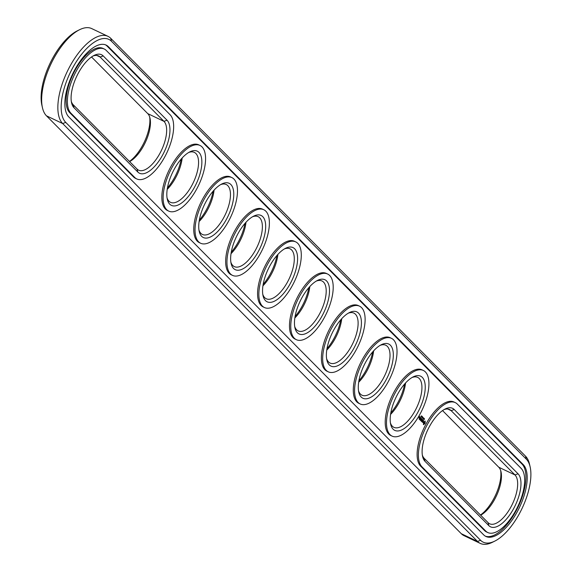 <?xml version="1.0" encoding="UTF-8"?>
<svg xmlns="http://www.w3.org/2000/svg" width="572" height="572" viewBox="0 0 572 572"><rect width="100%" height="100%" fill="white"/><g stroke="black" fill="none" stroke-linecap="round" stroke-linejoin="round"><path stroke-width="0.86" d="M480.659 515.2A27.663 12.083 115.5 0 0 496.396 495.917A27.663 12.083 115.5 0 0 501.015 471.778A27.663 12.083 115.5 0 0 498.763 467.217L442.542 410.574M480.473 515.022A30.037 13.12 115.5 0 0 500.686 470.57M422.322 455.026A27.663 12.083 115.5 0 0 424.252 458.387L488.073 522.672A27.663 12.083 115.5 0 0 489.618 523.78A27.663 12.083 115.5 0 0 511.475 505.927A27.663 12.083 115.5 0 0 514.972 474.939L451.151 410.646A27.663 12.083 115.5 0 0 449.606 409.545A27.663 12.083 115.5 0 0 443.951 409.659M530.144 466.902L529.565 464.335A49.399 21.579 115.5 0 0 525.539 456.184L110.703 38.295A49.399 21.579 115.5 0 0 107.944 36.322L91.734 28.6A49.399 21.579 115.5 0 0 79.601 29.701L77.241 30.874A47.033 20.542 115.5 0 0 50.007 63.435A47.033 20.542 115.5 0 0 41.856 105.098L42.435 107.665A49.399 21.579 115.5 0 0 46.461 115.816L461.297 533.705A49.399 21.579 115.5 0 0 464.056 535.678L480.266 543.4A49.399 21.579 115.5 0 0 492.399 542.299L494.759 541.126A47.033 20.542 115.5 0 0 521.993 508.565A47.033 20.542 115.5 0 0 530.144 466.902A47.033 20.542 115.5 0 0 526.312 459.152L111.476 41.263A47.033 20.542 115.5 0 0 73.423 66.538A47.033 20.542 115.5 0 0 65.751 122.408L480.587 540.297A47.033 20.542 115.5 0 0 494.759 541.126M149.678 116.974A30.037 13.12 -64.5 0 1 129.458 161.426M167.439 187.916A30.037 13.12 115.5 0 0 173.988 178.485A30.037 13.12 115.5 0 0 181.188 159.073M390.812 412.927A30.037 13.12 115.5 0 0 397.361 403.503A30.037 13.12 115.5 0 0 404.561 384.084M358.901 380.788A30.037 13.12 115.5 0 0 365.451 371.357A30.037 13.12 115.5 0 0 372.651 351.944M326.991 348.641A30.037 13.12 115.5 0 0 333.54 339.21A30.037 13.12 115.5 0 0 340.74 319.798M295.08 316.495A30.037 13.12 115.5 0 0 301.63 307.064A30.037 13.12 115.5 0 0 308.83 287.652M263.17 284.348A30.037 13.12 115.5 0 0 269.719 274.917A30.037 13.12 115.5 0 0 276.919 255.505M231.26 252.202A30.037 13.12 115.5 0 0 237.809 242.771A30.037 13.12 115.5 0 0 245.009 223.359M199.349 220.056A30.037 13.12 115.5 0 0 205.899 210.632A30.037 13.12 115.5 0 0 213.099 191.212M488.846 525.639A30.037 13.12 115.5 0 0 513.148 509.495A30.037 13.12 115.5 0 0 518.046 473.809L454.225 409.523A30.037 13.12 115.5 0 0 445.173 408.994A30.037 13.12 115.5 0 0 427.784 429.786A30.037 13.12 115.5 0 0 422.579 456.392A30.037 13.12 115.5 0 0 425.025 461.347L488.846 525.639L488.073 522.672M79.601 29.701A49.399 21.579 115.5 0 0 51.001 63.907A49.399 21.579 115.5 0 0 42.435 107.665M91.527 56.978L147.748 113.614A27.663 12.083 -64.5 0 1 150 118.175A27.663 12.083 -64.5 0 1 145.381 142.314A27.663 12.083 -64.5 0 1 129.644 161.604M182.175 157.965A27.663 12.083 -64.5 0 1 175.146 178.628A27.663 12.083 -64.5 0 1 167.203 189.382M405.548 382.975A27.663 12.083 -64.5 0 1 398.52 403.646A27.663 12.083 -64.5 0 1 390.576 414.4M373.638 350.836A27.663 12.083 -64.5 0 1 366.609 371.5A27.663 12.083 -64.5 0 1 358.665 382.253M341.727 318.69A27.663 12.083 -64.5 0 1 334.699 339.353A27.663 12.083 -64.5 0 1 326.755 350.107M309.817 286.543A27.663 12.083 -64.5 0 1 302.788 307.214A27.663 12.083 -64.5 0 1 294.845 317.96M277.906 254.397A27.663 12.083 -64.5 0 1 270.878 275.068A27.663 12.083 -64.5 0 1 262.934 285.814M245.996 222.251A27.663 12.083 -64.5 0 1 238.967 242.921A27.663 12.083 -64.5 0 1 231.024 253.668M214.085 190.104A27.663 12.083 -64.5 0 1 207.057 210.775A27.663 12.083 -64.5 0 1 199.113 221.528M457.3 404.068A36.358 15.88 115.5 0 0 455.269 402.616A36.358 15.88 115.5 0 0 426.548 426.076A36.358 15.88 115.5 0 0 421.95 466.802L485.771 531.095A36.358 15.88 115.5 0 0 487.802 532.546A36.358 15.88 115.5 0 0 516.523 509.087A36.358 15.88 115.5 0 0 521.121 468.354L457.3 404.068M107.944 36.322A49.399 21.579 115.5 0 0 68.912 68.204A49.399 21.579 115.5 0 0 62.67 123.538L477.506 541.427A49.399 21.579 115.5 0 0 480.266 543.4M92.936 56.063A27.663 12.083 -64.5 0 1 98.591 55.949A27.663 12.083 -64.5 0 1 100.136 57.05L163.957 121.343A27.663 12.083 -64.5 0 1 160.46 152.331A27.663 12.083 -64.5 0 1 138.603 170.184A27.663 12.083 -64.5 0 1 137.058 169.076L73.237 104.783A27.663 12.083 -64.5 0 1 71.314 101.43M188.667 152.495A27.663 12.083 -64.5 0 1 194.323 152.381A27.663 12.083 -64.5 0 1 191.348 186.358A27.663 12.083 -64.5 0 1 170.513 202.324A27.663 12.083 -64.5 0 1 167.045 197.862M412.04 377.513A27.663 12.083 -64.5 0 1 417.696 377.398A27.663 12.083 -64.5 0 1 414.721 411.368A27.663 12.083 -64.5 0 1 393.886 427.341A27.663 12.083 -64.5 0 1 390.411 422.88M380.13 345.366A27.663 12.083 -64.5 0 1 385.785 345.252A27.663 12.083 -64.5 0 1 382.811 379.229A27.663 12.083 -64.5 0 1 361.976 395.195A27.663 12.083 -64.5 0 1 358.501 390.733M348.219 313.22A27.663 12.083 -64.5 0 1 353.875 313.106A27.663 12.083 -64.5 0 1 350.901 347.082A27.663 12.083 -64.5 0 1 330.065 363.056A27.663 12.083 -64.5 0 1 326.598 358.594M316.309 281.074A27.663 12.083 -64.5 0 1 321.964 280.966A27.663 12.083 -64.5 0 1 318.99 314.936A27.663 12.083 -64.5 0 1 298.155 330.909A27.663 12.083 -64.5 0 1 294.687 326.448M284.398 248.934A27.663 12.083 -64.5 0 1 290.054 248.82A27.663 12.083 -64.5 0 1 287.08 282.79A27.663 12.083 -64.5 0 1 266.245 298.763A27.663 12.083 -64.5 0 1 262.777 294.301M252.488 216.788A27.663 12.083 -64.5 0 1 258.144 216.674A27.663 12.083 -64.5 0 1 255.169 250.643A27.663 12.083 -64.5 0 1 234.334 266.616A27.663 12.083 -64.5 0 1 230.866 262.155M220.577 184.642A27.663 12.083 -64.5 0 1 226.233 184.527A27.663 12.083 -64.5 0 1 223.259 218.497A27.663 12.083 -64.5 0 1 202.424 234.47A27.663 12.083 -64.5 0 1 198.956 230.008M455.269 402.616L453.989 402.002A36.358 15.88 115.5 0 0 425.261 425.461A36.358 15.88 115.5 0 0 420.663 466.187L421.95 466.802M487.802 532.546L486.515 531.931A36.358 15.88 115.5 0 1 484.484 530.48L420.663 466.187M74.01 107.75A30.037 13.12 -64.5 0 1 71.564 102.796A30.037 13.12 -64.5 0 1 76.77 76.19A30.037 13.12 -64.5 0 1 94.158 55.391A30.037 13.12 -64.5 0 1 103.21 55.927L167.031 120.213A30.037 13.12 -64.5 0 1 162.133 155.899A30.037 13.12 -64.5 0 1 137.831 172.043L74.01 107.75L73.237 104.783M194.044 188.045A30.037 13.12 -64.5 0 1 167.296 199.235A30.037 13.12 -64.5 0 1 172.501 172.63A30.037 13.12 -64.5 0 1 189.89 151.83A30.037 13.12 -64.5 0 1 201.716 159.273A30.037 13.12 -64.5 0 1 194.044 188.045M417.417 413.063A30.037 13.12 -64.5 0 1 390.669 424.252A30.037 13.12 -64.5 0 1 395.874 397.64A30.037 13.12 -64.5 0 1 413.263 376.848A30.037 13.12 -64.5 0 1 425.089 384.291A30.037 13.12 -64.5 0 1 417.417 413.063M385.507 380.916A30.037 13.12 -64.5 0 1 358.758 392.106A30.037 13.12 -64.5 0 1 363.964 365.501A30.037 13.12 -64.5 0 1 381.352 344.702A30.037 13.12 -64.5 0 1 393.178 352.145A30.037 13.12 -64.5 0 1 385.507 380.916M353.596 348.77A30.037 13.12 -64.5 0 1 326.848 359.96A30.037 13.12 -64.5 0 1 332.053 333.354A30.037 13.12 -64.5 0 1 349.442 312.555A30.037 13.12 -64.5 0 1 361.268 319.998A30.037 13.12 -64.5 0 1 353.596 348.77M321.686 316.623A30.037 13.12 -64.5 0 1 294.938 327.813A30.037 13.12 -64.5 0 1 300.143 301.208A30.037 13.12 -64.5 0 1 317.531 280.409A30.037 13.12 -64.5 0 1 329.358 287.852A30.037 13.12 -64.5 0 1 321.686 316.623M289.775 284.477A30.037 13.12 -64.5 0 1 263.027 295.667A30.037 13.12 -64.5 0 1 268.232 269.062A30.037 13.12 -64.5 0 1 285.621 248.262A30.037 13.12 -64.5 0 1 297.447 255.713A30.037 13.12 -64.5 0 1 289.775 284.477M257.865 252.338A30.037 13.12 -64.5 0 1 231.117 263.52A30.037 13.12 -64.5 0 1 236.322 236.915A30.037 13.12 -64.5 0 1 253.711 216.123A30.037 13.12 -64.5 0 1 265.537 223.566A30.037 13.12 -64.5 0 1 257.865 252.338M225.954 220.191A30.037 13.12 -64.5 0 1 199.206 231.381A30.037 13.12 -64.5 0 1 204.411 204.769A30.037 13.12 -64.5 0 1 221.8 183.977A30.037 13.12 -64.5 0 1 233.626 191.42A30.037 13.12 -64.5 0 1 225.954 220.191M108.401 46.718L523.237 464.607A40.705 17.782 115.5 0 1 518.089 510.203A40.705 17.782 115.5 0 1 485.928 536.472A40.705 17.782 115.5 0 1 483.655 534.841L68.826 116.953A40.705 17.782 115.5 0 1 73.967 71.357A40.705 17.782 115.5 0 1 106.127 45.095A40.705 17.782 115.5 0 1 108.401 46.718L107.114 46.103A40.705 17.782 115.5 0 0 105.47 44.816M485.299 536.136A40.705 17.782 115.5 0 0 517.174 508.865A40.705 17.782 115.5 0 0 521.95 463.992L107.114 46.103M424.338 418.797L424.038 419.662L424.495 418.854M423.344 418.926L423.831 418.068L423.344 418.926M424.338 418.582L423.859 419.44L424.288 418.554M423.223 417.689L423.058 418.632L423.23 417.682M422.88 417.703L422.751 418.325L422.88 417.703M422.694 416.967L422.3 417.91L422.694 416.967M422.2 416.559L421.979 417.41L422.293 416.509M421.671 417.195L422.014 416.223L421.528 417.124M421.593 415.966L422.014 416.352M421.164 415.923L420.963 416.523L421.464 416.066M421.457 416.788L421.8 416.209M421.664 416.202L421.228 416.731M104.254 49.013L102.974 48.405A36.358 15.88 115.5 0 0 74.246 71.865A36.358 15.88 115.5 0 0 69.655 112.591L133.476 176.884A36.358 15.88 115.5 0 0 135.5 178.335L136.787 178.95A36.358 15.88 -64.5 0 1 134.756 177.499L70.935 113.206A36.358 15.88 -64.5 0 1 75.533 72.48A36.358 15.88 -64.5 0 1 104.254 49.013A36.358 15.88 -64.5 0 1 106.285 50.472L170.106 114.757A36.358 15.88 -64.5 0 1 165.508 155.484A36.358 15.88 -64.5 0 1 136.787 178.95M419.305 416.459L419.047 417.667L419.612 416.766L419.305 416.459L419.633 416.631M418.668 417.288L419.255 416.252L418.532 416.788L418.668 417.288M423.695 424.667L425.153 423.18L425.182 421.078L423.723 422.222L423.387 424.517M423.044 422.594L423.602 420.62L422.744 422.415M422.393 422.022L423.101 420.12L421.836 421.614L422.379 422.165L421.9 421.636M421.636 421.578L422.672 419.848L422.3 419.319L422.529 419.869L422.179 420.499L421.807 420.291L421.714 421.328L421.264 421.042L421.636 421.578M421.4 419.541L421.028 420.963L422.057 419.24L421.264 420.441L421.571 419.233L420.785 419.962L421.528 418.54L420.47 420.406L421.271 419.476M419.848 419.776L420.334 420.105L421.285 418.296L420.785 419.09L420.413 418.883L420.313 419.919L419.848 419.776M419.648 419.576L420.699 417.703L419.648 419.576M419.011 418.94L419.498 419.262L420.434 417.596L420.07 417.067L419.834 418.461L419.476 419.083L419.011 418.94M392.07 436.107L390.783 435.499A36.358 15.88 -64.5 0 1 392.092 395.845A36.358 15.88 -64.5 0 1 422.079 369.855L423.359 370.47A36.358 15.88 -64.5 0 1 419.455 415.115A36.358 15.88 -64.5 0 1 392.07 436.107A36.358 15.88 -64.5 0 1 393.379 396.453A36.358 15.88 -64.5 0 1 423.359 370.47M360.16 403.968L358.873 403.353A36.358 15.88 -64.5 0 1 360.181 363.699A36.358 15.88 -64.5 0 1 390.168 337.709L391.448 338.324A36.358 15.88 -64.5 0 1 387.544 382.975A36.358 15.88 -64.5 0 1 360.16 403.968A36.358 15.88 -64.5 0 1 361.468 364.307A36.358 15.88 -64.5 0 1 391.448 338.324M328.249 371.821L326.962 371.207A36.358 15.88 -64.5 0 1 328.271 331.553A36.358 15.88 -64.5 0 1 358.258 305.562L359.538 306.177A36.358 15.88 -64.5 0 1 355.634 350.829A36.358 15.88 -64.5 0 1 328.249 371.821A36.358 15.88 -64.5 0 1 329.558 332.168A36.358 15.88 -64.5 0 1 359.538 306.177M296.339 339.675L295.052 339.06A36.358 15.88 -64.5 0 1 296.368 299.406A36.358 15.88 -64.5 0 1 326.347 273.423L327.627 274.031A36.358 15.88 -64.5 0 1 323.723 318.683A36.358 15.88 -64.5 0 1 296.339 339.675A36.358 15.88 -64.5 0 1 297.647 300.021A36.358 15.88 -64.5 0 1 327.627 274.031M264.428 307.529L263.141 306.914A36.358 15.88 -64.5 0 1 264.457 267.26A36.358 15.88 -64.5 0 1 294.437 241.277L295.717 241.885A36.358 15.88 -64.5 0 1 291.813 286.536A36.358 15.88 -64.5 0 1 264.428 307.529A36.358 15.88 -64.5 0 1 265.737 267.875A36.358 15.88 -64.5 0 1 295.717 241.885M232.518 275.382L231.231 274.774A36.358 15.88 -64.5 0 1 232.547 235.113A36.358 15.88 -64.5 0 1 262.527 209.13L263.806 209.745A36.358 15.88 -64.5 0 1 259.902 254.39A36.358 15.88 -64.5 0 1 232.518 275.382A36.358 15.88 -64.5 0 1 233.826 235.728A36.358 15.88 -64.5 0 1 263.806 209.745M200.608 243.236L199.321 242.628A36.358 15.88 -64.5 0 1 200.636 202.974A36.358 15.88 -64.5 0 1 230.616 176.984L231.896 177.599A36.358 15.88 -64.5 0 1 227.992 222.243A36.358 15.88 -64.5 0 1 200.608 243.236A36.358 15.88 -64.5 0 1 201.916 203.582A36.358 15.88 -64.5 0 1 231.896 177.599M168.697 211.097L167.41 210.482A36.358 15.88 -64.5 0 1 168.726 170.828A36.358 15.88 -64.5 0 1 198.706 144.838L199.985 145.452A36.358 15.88 -64.5 0 1 196.089 190.104A36.358 15.88 -64.5 0 1 168.697 211.097A36.358 15.88 -64.5 0 1 170.006 171.436A36.358 15.88 -64.5 0 1 199.985 145.452M423.38 424.51L424.832 423.03L425.017 421.056M421.714 421.328L421.264 421.049M422.179 420.499L421.807 420.298M420.313 419.919L419.862 419.641M420.785 419.09L420.413 418.883M420.434 417.596L419.97 417.138M419.476 419.083L419.033 418.797M419.948 418.254L419.576 418.046M423.888 423.695L423.48 423.351L423.723 422.386L424.832 422.022L424.467 423.473L423.48 423.351M424.024 418.918L423.866 419.297L423.881 418.84M423.387 417.774L423.266 418.146L423.287 417.732M421.871 417.288L422.293 416.631L421.578 417.195M421.042 416.387L421.257 416.008L420.992 416.366M418.969 417.274L419.326 416.638L418.876 417.224M423.802 423.502L423.487 423.073M423.802 423.223L423.566 422.737M423.888 422.894L423.723 422.386M424.045 422.544L423.931 422.086M498.763 467.217L514.972 474.939L518.046 473.809M447.776 409.037L451.151 410.646L454.225 409.523M424.252 458.387L425.025 461.347M46.461 115.816L62.67 123.538L65.751 122.408M461.297 533.705L477.506 541.427L480.587 540.297M96.761 55.441L100.136 57.05L103.21 55.927M147.748 113.614L163.957 121.343L167.031 120.213M484.484 530.48L485.771 531.095M110.703 38.295L111.476 41.263M525.539 456.184L526.312 459.152M137.058 169.076L137.831 172.043M523.237 464.607L521.95 463.992M133.476 176.884L134.756 177.499M69.655 112.591L70.935 113.206"/></g></svg>
